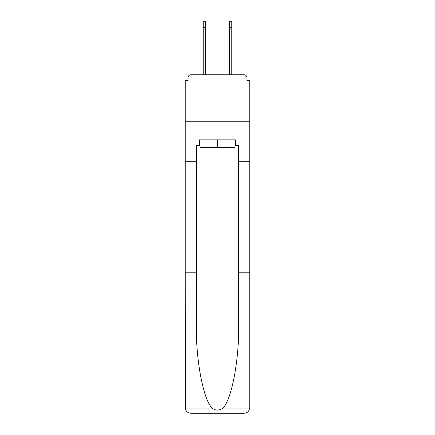<?xml version="1.0" encoding="UTF-8"?>
<svg xmlns="http://www.w3.org/2000/svg" width="435" height="435" viewBox="0 0 435 435"><rect width="100%" height="100%" fill="white"/><g stroke="black" fill="none" stroke-linecap="round" stroke-linejoin="round"><path stroke-width="0.65" d="M238.652 272.218L249.75 272.218L249.75 407.611L249.75 80.605L246.928 80.605L246.928 77.599A2.822 2.822 0 0 0 244.106 74.776L190.894 74.776A2.822 2.822 0 0 0 188.072 77.599L188.072 80.605L185.25 80.605L185.25 121.789L249.75 121.789L185.25 121.789L185.25 161.276L196.348 161.276L196.348 324.82C195.761 362.186 204.249 404.05 213.406 408.96C216.13 410.477 218.859 410.477 221.594 408.96C230.751 404.05 239.239 362.186 238.652 324.82L238.652 145.48L235.645 145.48L235.645 139.842L199.355 139.842L199.355 145.48L199.921 145.48M244.106 74.776L232.165 74.776L244.106 74.776M202.835 74.776L190.894 74.776L202.835 74.776M246.928 80.605L246.928 77.599M188.072 77.599L188.072 80.605M235.079 139.842L235.079 147.362L199.921 147.362L199.921 139.842M217.5 139.842L217.5 147.362M196.348 272.218L185.25 272.218L185.413 408.96C186.272 411.63 188.094 413.06 190.894 413.25L205.184 413.25M190.894 413.25L244.106 413.25L190.894 413.25M229.816 413.25L244.106 413.25C246.906 413.06 248.728 411.63 249.587 408.96L249.75 407.611M185.25 407.611L185.25 161.276M249.75 161.276L238.652 161.276M199.355 145.48L196.348 145.48L196.348 161.276M235.079 145.48L235.645 145.48M203.21 27.389L203.21 21.75L205.652 21.75L205.652 27.389L203.21 27.389L203.21 74.776M205.652 74.776L205.652 27.389M229.348 74.776L229.348 21.75L231.79 21.75L231.79 27.389L229.348 27.389M231.79 74.776L231.79 27.389M185.413 408.96L213.406 408.96M221.594 408.96L249.587 408.96"/></g></svg>
